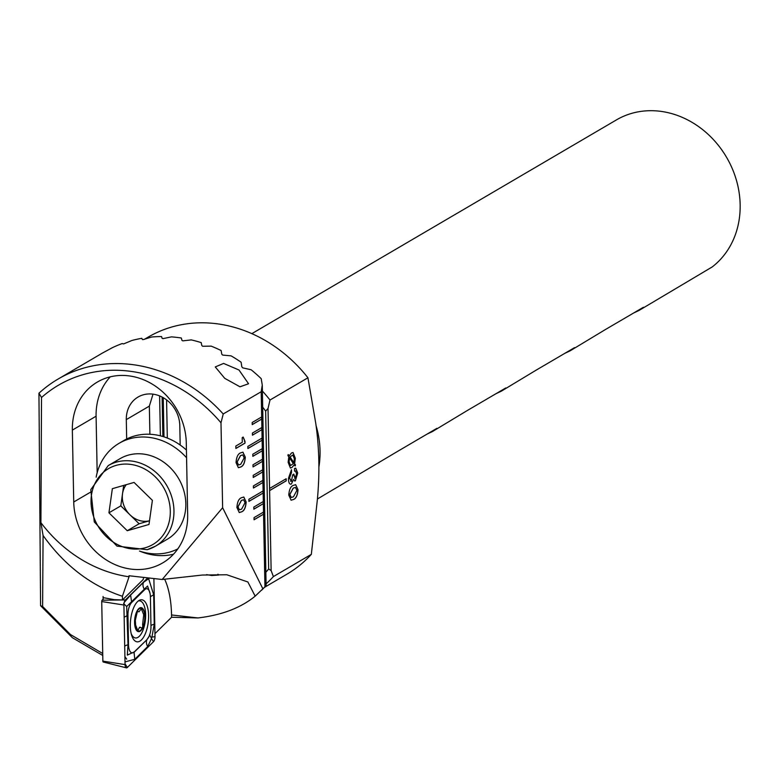 <?xml version="1.0" encoding="UTF-8"?>
<svg xmlns="http://www.w3.org/2000/svg" width="779" height="779" viewBox="0 0 779 779"><rect width="100%" height="100%" fill="white"/><g stroke="black" fill="none" stroke-linecap="round" stroke-linejoin="round"><path stroke-width="1.17" d="M317.374 499.018L398.945 450.583L436.922 428.323L432.472 431.537L427.116 434.078M432.472 431.537L467.78 410.231L505.756 387.971L501.306 391.185L495.941 393.726M501.306 391.185L536.604 369.879L574.581 347.619L570.131 350.832L564.775 353.374M570.131 350.832L605.439 329.527L643.415 307.267L638.965 310.48L633.6 313.022M638.965 310.48L712.24 266.915A87.9 76.089 59.6 0 0 735.016 175.781A87.9 76.089 59.6 0 0 659.268 111.163A87.9 76.089 59.6 0 0 616.442 119.898L251.851 333.646M144.31 339.371L148.039 337.19A137.347 118.885 59.6 0 1 214.965 323.538A137.347 118.885 59.6 0 1 307.939 377.766L315.738 423.192C319.361 448.061 319.857 473.963 317.238 500.897L311.337 554.346L273.39 576.587L271.131 570.598L268.677 568.962A129.908 112.449 59.6 0 1 265.863 572.283M295.699 468.13L297.597 472.96L295.387 480.857L293.517 479.513L291.404 484.012C289.515 484.616 288.532 482.737 288.444 478.384L291.473 469.718L291.531 472.425L289.545 478.014L291.356 481.295L292.777 474.693L293.79 474.109L295.26 478.189L296.604 473.866L295.465 470.935L294.579 471.188L294.53 468.471L295.747 468.13L297.695 472.97L295.387 480.857L294.647 481.052M290.713 481.451L291.356 481.295M294.676 478.335L295.26 478.189M293.517 479.513L291.404 484.012L290.489 484.256M286.214 480.857L286.175 478.744L269.553 488.491L269.602 490.604L286.214 480.857L286.078 478.803M269.602 490.604L271.131 570.598M262.689 407.144A129.908 112.449 59.6 0 1 265.649 411.108L268.025 408.488L270.001 400.017L307.939 377.766M268.025 408.488L269.553 488.491M287.918 455.608L288.162 454.547L289.223 455.773L291.58 452.94L293.04 452.531L295.319 458.266L294.598 463.817L295.494 464.897L295.153 466.008L294.209 464.859L291.862 467.575L290.392 467.984L288.133 462.337L288.824 456.854L287.918 455.608M288.766 495.132C289.155 489.66 290.645 486.417 293.245 485.405L295.669 484.684L298.016 489.709C297.627 495.21 296.127 498.472 293.517 499.495L291.122 500.206L288.766 495.132M262.377 391.039A137.347 118.885 59.6 0 1 270.001 400.017M311.337 554.346A137.347 118.885 59.6 0 1 286.964 574.162L264.597 587.269M273.39 576.587A137.347 118.885 59.6 0 1 266.087 583.88M163.989 436.853L163.23 397.67M167.31 438.051L166.579 399.88M268.677 568.962L265.649 411.108M288.142 454.634L289.223 455.773M292.992 452.531L295.319 458.266M295.222 458.247L294.598 463.817M294.501 463.807L295.494 464.897M295.397 464.888L295.075 465.91M291.862 467.575L294.209 464.859M291.765 467.566L290.343 467.975M292.807 455.004L289.992 456.903L293.771 462.658L294.345 458.734L292.865 455.014L290.09 456.922L293.771 462.658M289.009 461.762L290.606 465.501L293.342 463.622L289.554 457.828L289.009 461.762L290.557 465.491M289.652 457.848L289.106 461.772M291.375 469.776L291.531 472.425M291.434 472.415L289.545 478.014M289.447 478.004L291.258 481.286M293.693 474.099L293.79 474.966M293.693 474.956L295.163 478.179M295.416 470.935L294.579 471.12M295.29 480.847L294.598 481.052M291.307 484.002L290.44 484.246M295.621 484.674L298.016 489.709M297.919 489.699C297.529 495.201 296.03 498.463 293.42 499.485L293.517 499.495M293.42 499.485L291.073 500.196M295.436 487.401L293.196 488.102L289.759 494.499L291.219 497.489M296.916 490.371L295.484 487.401L293.293 488.112L289.856 494.509L291.278 497.499L293.459 496.788L296.916 490.371M269.602 490.536L286.117 480.847M124.903 656.6L126.704 659.161M103.071 596.451L103.13 599.197L102.127 600.19A1.188 0.497 96.4 0 0 101.728 601.554L102.867 661.128A1.188 0.497 96.4 0 0 103.218 662.004A1.188 0.497 96.4 0 0 103.49 661.897M103.13 599.197L103.101 597.629L114.201 599.635L122.478 599.966L143.18 579.547A11.539 4.849 -83.6 0 1 143.716 577.405A11.539 4.849 96.4 0 0 143.18 579.547L123.686 598.778M162.198 579.488L222.628 507.713L220.993 422.793A142.839 123.637 59.6 0 0 128.058 371.008A142.839 123.637 59.6 0 0 41.521 397.504L40.917 522.69A131.855 114.124 -120.4 0 0 129.051 576.762L129.032 575.749L162.198 579.488L202.297 575.048L226.796 574.756L247.888 581.991L255.161 596.159L266.116 585.711L262.27 385.06L261.208 378.672A148.331 128.399 59.6 0 0 251.15 369.762L242.697 367.854L241.792 366.724L241.12 362.225A148.331 128.399 59.6 0 0 231.11 355.867L222.687 355.078L221.781 354.221L221.119 350.531A148.331 128.399 59.6 0 0 211.148 346.129L202.744 346.266L201.839 345.633L201.196 342.604A148.331 128.399 59.6 0 0 191.254 339.897L182.87 340.861L181.974 340.423L181.332 337.998A148.331 128.399 59.6 0 0 176.375 337.336A148.331 128.399 59.6 0 0 171.429 336.879L163.054 338.622L162.159 338.388L161.535 336.547A148.331 128.399 59.6 0 0 151.662 337.015L143.297 339.566L142.411 339.537L141.797 338.31A148.331 128.399 59.6 0 0 131.953 340.472L123.608 343.919L122.128 343.578A148.331 128.399 59.6 0 0 112.322 347.707L102.536 353.014M41.521 397.504L38.95 393.21A148.331 128.399 59.6 0 1 58.055 379.071A148.331 128.399 59.6 0 1 130.336 364.338A148.331 128.399 59.6 0 1 223.222 413.98L220.993 422.793M239.007 370.015L223.602 363.433L215.267 366.928L224.771 378.36L239.981 386.793L248.559 383.755L239.007 370.015M217.954 574.22L218.714 575.048L211.703 575.496L206.581 574.639M186.288 442.969A63.177 54.686 -120.4 0 0 128.155 375.77A63.177 54.686 -120.4 0 0 97.365 382.041A63.177 54.686 -120.4 0 0 72.35 430.125L73.732 502.007A63.177 54.686 -120.4 0 0 104.513 558.757A63.177 54.686 -120.4 0 0 162.655 562.935A63.177 54.686 -120.4 0 0 187.671 514.851L186.288 442.969M102.721 653.523L70.5 634.564L42.611 606.481L43.079 535.494L40.917 522.69M43.079 535.494C64.55 565.525 90.997 585.789 122.41 596.276L122.478 599.966M38.95 393.21L40.576 605.682L42.611 606.481M122.41 596.276L129.051 576.762M102.76 655.48L72.369 637.699L40.576 605.682M236.037 462.629C236.427 457.156 237.926 453.904 240.516 452.891L242.941 452.171L245.288 457.205C244.898 462.707 243.399 465.969 240.789 466.991L238.393 467.702L236.037 462.629M236.904 507.48C237.293 502.007 238.783 498.764 241.383 497.752L243.808 497.031L246.154 502.056C245.755 507.557 244.255 510.82 241.656 511.842L239.25 512.553L236.904 507.48M235.891 448.48L235.842 446.036L242.298 442.258L242.211 437.652L243.184 437.077L244.986 441.303L245.015 443.124L235.891 448.48M244.46 441.352L244.986 441.303M222.628 507.713L262.913 588.914L264.948 586.908L263.555 514.189L254.061 519.759L254.022 517.636L263.516 512.076L263.351 503.614L253.857 509.184L253.818 507.071L263.312 501.501L263.146 493.049L248.91 501.394L248.871 499.281L263.107 490.936L262.942 482.474L253.448 488.043L253.409 485.93L262.903 480.361L262.737 471.908L253.253 477.469L253.204 475.356L262.698 469.795L262.542 461.334L253.048 466.903L253 464.79L262.494 459.221L262.338 450.768L252.844 456.328L252.805 454.215L262.299 448.646L262.133 440.193L247.888 448.538L247.849 446.425L262.095 438.08L261.929 429.618L252.435 435.188L252.396 433.075L261.89 427.505L261.725 419.053L252.23 424.613L252.192 422.5L261.686 416.94L261.199 391.72L223.222 413.98M149.889 434.254L149.344 406.112L153.025 394.155M126.675 438.996L126.305 419.618A29.67 25.678 59.6 0 1 138.049 397.037A29.67 25.678 59.6 0 1 165.352 399.004A29.67 25.678 59.6 0 1 179.803 425.646L180.173 445.033M262.27 385.06L261.199 391.72M261.686 416.94L261.725 419.053L252.23 424.545M261.89 427.505L261.929 429.618L252.435 435.12M262.095 438.08L262.133 440.193L247.888 448.47M262.299 448.646L262.338 450.768L252.844 456.26M262.494 459.221L262.542 461.334L253.048 466.835M262.698 469.795L262.737 471.908L253.243 477.4M262.903 480.361L262.942 482.474L253.448 487.975M263.107 490.936L263.146 493.049L248.91 501.325M263.312 501.501L263.351 503.614L253.857 509.115M263.516 512.076L263.555 514.189L254.061 519.69M255.161 596.159C240.828 607.873 221.762 615.137 197.963 617.942L171.584 617.25L171.546 614.962A65.923 27.713 96.4 0 0 164.642 579.216M154.943 633.668L171.584 617.25M261.598 590.229L262.913 588.914M97.171 472.736L96.09 416.21A63.177 54.686 59.6 0 1 110.267 376.841M173.493 554.22A63.177 54.686 59.6 0 1 140.016 551.24M263.01 490.994L263.049 493.039M262.805 480.419L262.844 482.464M243.759 497.031L246.154 502.056M246.047 502.046C245.658 507.548 244.158 510.81 241.548 511.832L241.656 511.842M241.548 511.832L239.202 512.553M243.574 499.748L241.334 500.449L237.897 506.847L239.357 509.846M245.054 502.718L243.623 499.748L241.432 500.459L237.994 506.856L239.406 509.846L241.597 509.135L245.054 502.718M242.892 452.171L245.288 457.205M245.19 457.185C244.801 462.697 243.301 465.959 240.692 466.972L240.789 466.991M240.692 466.972L238.345 467.692M242.717 454.887L240.477 455.588L237.04 461.996L238.501 464.985M244.197 457.867L242.766 454.897L240.575 455.598L237.137 462.005L238.549 464.995L240.74 464.274L244.197 457.867M243.077 437.068L244.888 441.294M244.888 441.333L245.015 443.124M244.918 443.115L235.891 448.412M261.997 438.139L262.036 440.184M262.601 469.844L262.64 471.899M262.396 459.279L262.435 461.324M262.202 448.704L262.241 450.749M261.793 427.564L261.832 429.609M261.588 416.999L261.627 419.044M263.214 501.559L263.253 503.604M263.419 512.134L263.458 514.179M186.424 450.038A60.431 52.31 -120.4 0 0 134.319 436.045A60.431 52.31 -120.4 0 0 123.832 440.534L119.09 443.309A60.431 52.31 -120.4 0 0 96.158 477.167M186.57 457.75A60.431 52.31 -120.4 0 0 129.567 438.83A60.431 52.31 -120.4 0 0 119.09 443.309M139.47 551.055A60.431 52.31 -120.4 0 0 169.734 552.068A60.431 52.31 -120.4 0 0 177.787 548.903M108.232 465.599L90.773 489.65L94.288 521.969L116.938 546.089L147.221 549.701L155.469 546.167L167.339 539.214A46.701 40.42 -120.4 0 0 180.952 482.99A46.701 40.42 -120.4 0 0 128.204 455.17A46.701 40.42 -120.4 0 0 120.102 458.646L108.232 465.599A46.701 40.42 59.6 0 1 116.334 462.132A46.701 40.42 59.6 0 1 169.082 489.942A46.701 40.42 59.6 0 1 155.469 546.167A46.701 40.42 59.6 0 1 147.367 549.633M108.943 512.816L112.351 488.676L134.066 482.435L152.392 500.342L148.984 524.481L127.259 530.723L108.943 512.816L120.813 505.863L123.695 485.414M139.129 523.761L149.5 520.781A22.435 19.417 -120.4 0 1 129.966 514.812L139.129 523.761L127.259 530.723M120.813 505.863L129.966 514.812A22.435 19.417 -120.4 0 1 122.517 493.789A22.435 19.417 -120.4 0 1 126.217 484.694M130.317 626.16A21.15 8.89 96.4 0 0 137.094 641.828A21.15 8.89 96.4 0 0 148.594 615.449A21.15 8.89 96.4 0 0 141.827 599.791A21.15 8.89 96.4 0 0 130.317 626.16M147.241 639.101A10.984 4.616 96.4 0 0 149.169 636.112A10.984 4.616 96.4 0 0 150.97 626.394L150.405 596.87A10.984 4.616 96.4 0 0 150.074 593.549A10.984 4.616 96.4 0 0 144.631 589.732L131.67 602.508A10.984 4.616 96.4 0 0 127.951 615.215L128.516 644.739A10.984 4.616 96.4 0 0 134.29 651.877L147.007 639.569L149.169 636.112M147.796 577.862L125.409 599.947A4.392 1.85 96.4 0 0 124.64 601.145A4.392 1.85 96.4 0 0 123.919 605.03L125.059 664.594A4.392 1.85 96.4 0 0 125.195 665.928A4.392 1.85 96.4 0 0 126.364 667.837A4.392 1.85 96.4 0 0 127.367 667.457L153.512 641.662A4.392 1.85 96.4 0 0 155.002 636.579L153.891 578.554M124.017 602.693L130.619 595.029L143.579 582.254L149.539 578.057M148.779 579.148L153.677 594.757L154.242 624.271L151.905 637.212L151.116 637.602L151.516 638.537L147.728 646.512L134.767 659.297L125.01 661.897M150.074 593.549L147.552 586.042L126.695 606.52L127.999 644.846L127.318 655.12L134.29 651.877M149.529 634.788L151.116 637.602M123.588 603.53L126.695 606.52M135.4 624.476L137.815 630.669L139.529 627.348L141.087 627.738C142.508 628.225 143.024 627.134 142.615 624.446L143.716 614.777L141.33 608.72L138.983 611.827L137.425 611.32L135.322 620.279L135.595 624.456M139.538 627.348L140.162 627.202M131.203 633.697A18.677 7.848 96.4 0 0 135.478 637.962A18.677 7.848 96.4 0 0 138.204 637.193A18.677 7.848 96.4 0 0 144.923 623.297A18.677 7.848 96.4 0 0 145.605 617.231A18.677 7.848 96.4 0 0 145.624 614.027A18.677 7.848 96.4 0 0 139.665 600.843A18.677 7.848 96.4 0 0 138.341 600.95M134.592 623.122A12.084 5.083 96.4 0 0 140.21 631.165A12.084 5.083 96.4 0 0 145.011 616.179A12.084 5.083 96.4 0 0 139.392 608.136A12.084 5.083 96.4 0 0 134.592 623.122M141.087 627.738L141.622 628.049M140.191 630.639A11.539 4.849 96.4 0 0 144.767 616.335A11.539 4.849 96.4 0 0 139.402 608.662A11.539 4.849 96.4 0 0 134.825 622.966A11.539 4.849 96.4 0 0 140.191 630.639M138.983 611.827L137.425 611.32M316.031 425.548A87.9 76.089 59.6 0 1 318.962 466.582M160.386 435.821L159.617 395.917M162.869 436.503L162.11 397.056M149.344 406.112L126.305 419.618M171.546 614.962L197.963 617.942M72.35 430.125L96.09 416.21M73.732 502.007L90.198 492.357M116.061 465.404A43.955 38.044 -120.4 0 0 93.821 517.168A43.955 38.044 -120.4 0 0 145.274 547.754A43.955 38.044 -120.4 0 0 167.514 495.989A43.955 38.044 -120.4 0 0 116.061 465.404M102.867 661.128L125.059 664.594M101.728 601.554L123.919 605.03M102.127 600.19L125.409 599.947L124.27 602.196M151.516 638.537L153.512 641.662M125.049 663.815L127.367 667.457M151.905 637.212L155.002 636.579M134.767 659.297L134.056 652.344L147.007 639.569A7.693 6.193 45.4 0 0 147.728 646.512M124.708 646.366A7.693 2.094 178.9 0 1 127.999 644.846L128.516 644.739M124.104 617.27L127.951 615.215M130.619 595.029L131.67 602.508M143.579 582.254A7.693 6.193 45.4 0 0 144.29 589.197L144.631 589.732M150.96 625.8A7.693 2.094 178.9 0 1 154.242 624.271M150.357 596.704L153.677 594.757M58.055 379.071L102.789 352.848M103.218 662.004L126.364 667.837M144.923 623.297A43.955 43.955 0 0 0 145.605 617.231"/></g></svg>
